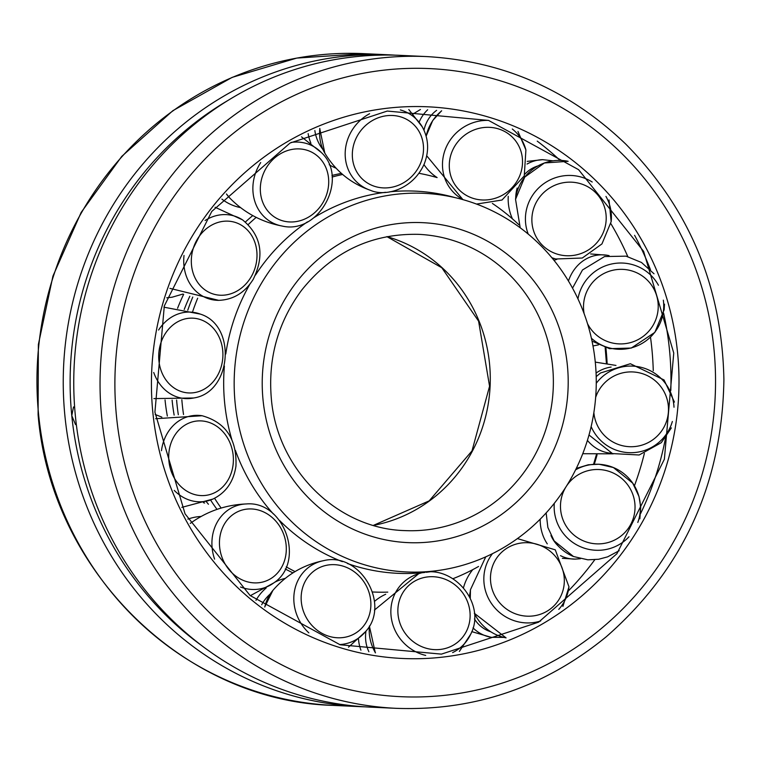 <?xml version="1.0" encoding="UTF-8"?>
<svg xmlns="http://www.w3.org/2000/svg" width="762" height="762" viewBox="0 0 762 762"><rect width="100%" height="100%" fill="white"/><g stroke="black" fill="none" stroke-linecap="round" stroke-linejoin="round"><path stroke-width="1.14" d="M165.04 399.888A189.509 181.032 92.7 0 0 167.335 416.042M206.331 501.682A189.509 181.032 92.7 0 0 208.436 504.253M183.661 294.313A189.509 181.032 92.7 0 0 177.565 308.296M235.144 403.117A189.509 181.032 92.7 0 0 404.632 571.852A189.509 181.032 92.7 0 0 596.046 391.077A189.509 181.032 92.7 0 0 422.3 193.262A189.509 181.032 92.7 0 0 235.144 403.117M224.39 366.084A191.3 182.737 92.7 0 0 224.657 402.908A191.3 182.737 92.7 0 0 231.791 439.417M235.363 450.323A191.3 182.737 92.7 0 0 273.32 513.893M279.502 520.417A191.3 182.737 92.7 0 0 342.376 561.661M347.443 563.528A191.3 182.737 92.7 0 0 424.748 572.452M426.206 572.291A191.3 182.737 92.7 0 0 437.283 570.614M454.704 197.529A191.3 182.737 92.7 0 0 389.706 191.824M385.591 192.291A191.3 182.737 92.7 0 0 314.077 217.57M307.429 221.885A191.3 182.737 92.7 0 0 255.508 275.015M249.85 284.274A191.3 182.737 92.7 0 0 225.781 353.997M181.832 399.698A211.103 201.654 92.7 0 0 182.213 403.946A211.103 201.654 92.7 0 0 183.528 414.499M214.57 498.291A211.103 201.654 92.7 0 0 221.142 508.054M286.207 566.852A211.103 201.654 92.7 0 0 295.065 571.576M372.951 591.998L372.542 591.979A211.103 201.654 92.7 0 0 372.951 591.998A211.103 201.654 92.7 0 0 387.782 592.122M452.99 578.691A211.103 201.654 92.7 0 0 478.565 566.461M518.96 224.809A211.103 201.654 92.7 0 0 492.385 203.435M423.958 164.621A43.32 39.272 59.7 0 0 437.112 177.584A211.103 201.654 92.7 0 0 419.052 173.317M342.614 174.45A211.103 201.654 92.7 0 0 332.089 177.051M256.194 217.38A211.103 201.654 92.7 0 0 248.26 224.476M197.672 298.199A211.103 201.654 92.7 0 0 192.672 311.553M176.603 400.031A211.103 201.654 92.7 0 0 176.936 403.698A211.103 201.654 92.7 0 0 178.318 414.728M210.579 500.053A211.103 201.654 92.7 0 0 216.999 509.378M285.245 568.976A211.103 201.654 92.7 0 0 292.951 572.881M341.386 173.374A211.103 201.654 92.7 0 0 331.937 175.46M252.765 215.589A211.103 201.654 92.7 0 0 245.44 221.952M192.767 297.066A211.103 201.654 92.7 0 0 187.757 310.248M172.107 400.117A191.3 182.737 92.7 0 0 172.136 400.45A191.3 182.737 92.7 0 0 174.146 415.1M189.824 296.275A191.3 182.737 92.7 0 0 184.233 309.458M568.319 590.979A295.208 281.997 92.7 0 0 594.77 559.746M634.432 485.804A295.208 281.997 92.7 0 0 644.366 453.419M653.263 370.703A295.208 281.997 92.7 0 0 650.5 337.195M627.793 256.565A295.208 281.997 92.7 0 0 610.886 223.685M560.07 160.382A295.208 281.997 92.7 0 0 537.229 141.122M640.585 513.578A295.208 281.997 92.7 0 0 665.54 437.864M670.808 390.458A295.208 281.997 92.7 0 0 663.607 313.125M650.462 269.719A295.208 281.997 92.7 0 0 634.603 235.315M76.276 424.063L75.533 424.605L71.78 415.661L73.523 406.927L74.666 407.603M395.373 55.169A326.231 311.629 92.7 0 0 390.115 54.874A326.231 311.629 92.7 0 0 64.922 416.014A326.231 311.629 92.7 0 0 359.693 706.631A326.231 311.629 92.7 0 0 364.95 706.831M227.819 100.527A321.783 307.381 92.7 0 0 71.78 415.661A321.783 307.381 92.7 0 0 202.349 646.052M426.92 56.598L400.631 55.369A326.231 311.629 92.7 0 0 75.438 416.509A326.231 311.629 92.7 0 0 370.208 707.126L396.497 708.346C474.736 711.041 544.706 687.134 606.409 636.632C683.038 569.5 722.205 483.832 723.9 379.638C722.081 286.95 689.334 208.407 625.659 143.999C569.471 90.173 503.225 61.036 426.92 56.598A326.231 311.629 92.7 0 0 101.727 417.738A326.231 311.629 92.7 0 0 396.497 708.346M373.485 525.389A148.285 141.646 92.7 0 0 490.109 386.134A148.285 141.646 92.7 0 0 386.963 236.62M404.793 530.6A148.285 141.646 92.7 0 0 553.202 389.077A148.285 141.646 92.7 0 0 418.624 234.344C371.37 233.334 332.413 251.898 301.762 290.036C278.025 322.059 267.891 358.245 271.339 398.602C277.082 469.573 337.414 528.904 404.793 530.6M263.042 399.945A160.153 152.981 92.7 0 0 505.063 511.845A160.153 152.981 92.7 0 0 477.536 236.115A160.153 152.981 92.7 0 0 263.042 399.945M594.303 464.163A273.396 261.166 92.7 0 0 597.075 454.819M607.133 363.512A273.396 261.166 92.7 0 0 605.885 347.739M152.848 412.48A276.13 263.766 92.7 0 0 570.128 605.419A276.13 263.766 92.7 0 0 522.675 130.007A276.13 263.766 92.7 0 0 152.848 412.48M116.51 416.614A314.373 300.295 92.7 0 0 591.579 636.28A314.373 300.295 92.7 0 0 537.553 95.012A314.373 300.295 92.7 0 0 116.51 416.614M38.633 414.785A326.231 311.629 92.7 0 0 333.394 705.402C183.613 701.545 50.568 570.281 38.1 414.69L38.357 344.586L52.93 276.111L81.172 212.388L121.768 156.381L172.86 110.681L232.105 77.391L296.761 58.083L363.826 53.654A326.231 311.629 92.7 0 0 38.633 414.785M385.705 594.255A43.32 39.7 129.1 0 0 374.456 601.447M358.502 639.08A43.32 39.7 129.1 0 0 360.921 650.186M365.979 631.069A37.452 34.319 129.1 0 0 368.894 651.758M452.638 652.596A43.32 40.634 49.4 0 0 470.64 634.317C487.204 603.361 451.761 562.061 418.652 573.748A43.32 40.634 49.4 0 0 391.011 615.344A43.32 40.634 49.4 0 0 425.701 655.415M440.255 649.443A37.452 35.128 49.4 0 0 461.677 591.541A37.452 35.128 49.4 0 0 400.04 598.551A37.452 35.128 49.4 0 0 440.255 649.443M369.408 625.993A43.32 40.634 49.4 0 0 375.476 652.853M472.783 569.633A43.32 38.424 118.1 0 0 463.506 587.673M473.012 627.869A43.32 38.424 118.1 0 0 491.185 637.318L503.844 637.394M470.259 591.722A37.452 33.214 118.1 0 0 469.497 596.532M474.44 618.944A37.452 33.214 118.1 0 0 490.728 631.784M558.775 609.371A43.32 41.91 41.1 0 0 568.976 586.826L555.279 549.831L517.417 538.591M492.49 553.65A43.32 41.91 41.1 0 0 492.023 604.314A43.32 41.91 41.1 0 0 540.639 621.001M548.307 610.419A37.452 36.233 41.1 0 0 543.325 546.811A37.452 36.233 41.1 0 0 490.585 581.101A37.452 36.233 41.1 0 0 548.307 610.419M470.449 589.712A43.32 41.91 41.1 0 0 470.287 598.141L470.449 589.712L485.756 556.841M474.345 613.219A43.32 41.91 41.1 0 0 506.082 637.861M540.172 519.198A43.32 37.49 106.5 0 0 547.278 543.878M560.508 555.66A43.32 37.49 106.5 0 0 575.186 559.118L580.415 558.727M550.955 535.486A37.452 32.414 106.5 0 0 558.517 546.268M637.813 522.437A43.32 42.843 39 0 0 632.755 483.184A43.32 42.843 39 0 0 613.42 467.544A43.32 42.843 39 0 0 575.596 469.84M554.288 503.339A43.32 42.843 39 0 0 579.987 546.506A43.32 42.843 39 0 0 629.002 536.772M565.937 486.956A37.452 37.033 39 0 0 578.396 538.267A37.452 37.033 39 0 0 629.669 526.266A37.452 37.033 39 0 0 617.449 475.317A37.452 37.033 39 0 0 566.356 486.289M546.144 512.921L547.878 527.504L554.126 540.868A43.32 42.843 39 0 0 573.462 556.508L587.835 559.813L598.627 559.26L607.581 556.87L619.22 550.697M611.114 367.065A43.32 37.09 94.6 0 0 596.065 373.047M587.416 440.388A43.32 37.09 94.6 0 0 611.657 453.276M674.008 407.232A43.32 43.243 76.2 0 0 596.255 383.315M591.141 426.606A43.32 43.243 76.2 0 0 672.351 421.491M593.865 412.566A37.452 37.386 76.2 0 0 668.245 413.652A37.452 37.386 76.2 0 0 595.646 397.431M590.693 253.956L606.981 255.222A43.32 37.3 82.6 0 0 568.442 281.026M658.444 285.245A43.32 43.034 143 0 0 577.958 298.885M591.407 338.242A43.32 43.034 143 0 0 663.34 300.152M587.502 323.64A37.452 37.205 143 0 0 635.089 341.024A37.452 37.205 143 0 0 656.396 294.884A37.452 37.205 143 0 0 611.657 270.548A37.452 37.205 143 0 0 584.13 313.677M527.209 161.382L542.706 159.668A43.32 38.081 70.9 0 0 527.056 164.049M508.244 196.329A43.32 38.081 70.9 0 0 512.416 218.827M537.896 165.925A37.452 32.918 70.9 0 0 524.932 174.079M517.169 188.024A37.452 32.918 70.9 0 0 515.712 197.968M592.207 182.023A43.32 42.262 146.1 0 0 541.582 185.366A43.32 42.262 146.1 0 0 528.228 234.096M551.85 257.699A43.32 42.262 146.1 0 0 555.688 258.994L582.301 258.023L601.961 243.907L611.153 221.666A43.32 42.262 146.1 0 0 605.952 196.425M596.456 193.481A37.452 36.528 146.1 0 0 533.6 208.674A37.452 36.528 146.1 0 0 577.063 254.718A37.452 36.528 146.1 0 0 596.456 193.481M515.541 199.339L524.723 177.098L544.392 162.973L568.138 161.306A43.32 42.262 146.1 0 0 515.541 199.339L520.208 227.79M427.653 109.757A43.32 39.272 59.7 0 0 419.195 121.987M436.616 110.357A37.452 33.947 59.7 0 0 423.977 130.169M488.528 120.406A43.32 41.072 138.9 0 0 444.494 151.743A43.32 41.072 138.9 0 0 463.306 199.739M476.536 204.073L502.006 200.025L524.266 175.898L525.904 149.962A43.32 41.072 138.9 0 0 512.293 129.007M500.301 129.521A37.452 35.5 138.9 0 0 449.542 169.897A37.452 35.5 138.9 0 0 507.863 191.557A37.452 35.5 138.9 0 0 500.301 129.521M441.655 110.842A43.32 41.072 138.9 0 0 426.158 136.188M308.134 133.607A43.32 40.634 49.4 0 0 310.906 143.227M329.232 164.735A43.32 40.634 49.4 0 0 336.052 168.183M314.858 130.559A37.452 35.128 49.4 0 0 323.031 149.628M369.599 113.709A43.32 39.7 129.1 0 0 345.176 154.581A43.32 39.7 129.1 0 0 370.675 190.395C384.562 196.615 412.29 190.433 424.196 164.059C429.301 151 428.663 138.608 422.281 126.892A43.32 39.7 129.1 0 0 400.345 109.919M386.982 115.681A37.452 34.319 129.1 0 0 357.578 173.212A37.452 34.319 129.1 0 0 419.214 166.192A37.452 34.319 129.1 0 0 386.982 115.681M319.85 128.445A43.32 39.7 129.1 0 0 324.822 153.133C335.613 171.088 350.901 183.509 370.675 190.395M221.885 199.101A43.32 41.91 41.1 0 0 240.516 207.597M260.709 162.563A43.32 38.424 118.1 0 0 282.178 226.057C319.192 234.886 349.329 178.422 321.402 152.581A43.32 38.424 118.1 0 0 291.132 142.418M278.94 154.705A37.452 33.214 118.1 0 0 275.93 217.942A37.452 33.214 118.1 0 0 328.67 183.652A37.452 33.214 118.1 0 0 278.94 154.705M229.914 198.158L226.457 193.986A43.32 38.424 118.1 0 0 229.914 198.158C244.44 212.884 261.861 222.18 282.178 226.057M184.023 255.451A43.32 37.49 106.5 0 0 218.732 300.352C233.248 299.78 244.735 292.789 253.203 279.378C264.9 255.27 261.347 235.439 242.545 219.866A43.32 37.49 106.5 0 0 205.064 220.523M197.568 238.858A37.452 32.414 106.5 0 0 220.761 295.246A37.452 32.414 106.5 0 0 254.156 240.468A37.452 32.414 106.5 0 0 197.568 238.858M153.734 372.485A43.32 37.09 94.6 0 0 193.634 397.993C231.715 392.544 237.077 325.545 200.349 314.106A43.32 37.09 94.6 0 0 158.601 330.041M158.991 351.473A37.452 32.071 94.6 0 0 202.997 389.811A37.452 32.071 94.6 0 0 210.436 325.384A37.452 32.071 94.6 0 0 158.991 351.473M174.241 490.404A43.32 37.3 82.6 0 0 212.874 499.081C225.904 492.776 233.601 481.775 235.963 466.087C236.972 439.131 225.685 422.348 202.111 415.738A43.32 37.3 82.6 0 0 161.468 450.713M170.84 470.24A37.452 32.252 82.6 0 0 226.152 482.898A37.452 32.252 82.6 0 0 206.169 421.596A37.452 32.252 82.6 0 0 170.84 470.24M201.044 516.484A43.32 42.262 146.1 0 0 187.881 519.141M204.645 503.015A43.32 42.262 146.1 0 0 204.626 503.006A43.32 42.262 146.1 0 0 203.425 502.682L204.626 503.006M240.487 586.997A43.32 38.081 70.9 0 0 273.787 582.892C305.762 561.975 284.521 500.605 246.45 503.939A43.32 38.081 70.9 0 0 214.589 559.137M230.781 571.643A37.452 32.918 70.9 0 0 285.655 556.079A37.452 32.918 70.9 0 0 242.192 510.035A37.452 32.918 70.9 0 0 230.781 571.643M190.262 523.399L190.281 523.38A43.32 38.081 70.9 0 0 190.262 523.399C207.045 511.254 225.771 504.768 246.45 503.939M285.226 578.387A43.32 41.072 138.9 0 0 274.415 582.416M266.233 587.94A43.32 41.072 138.9 0 0 255.975 600.342M270.215 593.989A37.452 35.5 138.9 0 0 261.68 604.752M339.49 644.576A43.32 39.272 59.7 0 0 365.427 631.746C391.02 604.495 360.112 551.65 323.793 560.613A43.32 39.272 59.7 0 0 294.694 590.007A43.32 39.272 59.7 0 0 308.848 632.87M326.936 635.603A37.452 33.947 59.7 0 0 369.713 594.855A37.452 33.947 59.7 0 0 311.391 573.195A37.452 33.947 59.7 0 0 326.936 635.603M264.709 606.99L272.872 590.417A43.32 39.272 59.7 0 0 264.785 607.047M373.418 525.37L429.177 500.872L472.002 450.904L489.566 386.239L478.593 321.145L441.798 267.729L386.896 236.63M154.924 412.147L164.306 305.953L211.779 211.436L290.074 143.018L387.267 111.061L488.575 120.425L578.606 169.688L643.633 251.374L673.76 353.054L664.378 459.229L616.906 553.736L538.61 622.173L441.417 654.129L340.109 644.766L250.088 595.513L185.052 513.826L154.924 412.147M390.115 54.874L363.826 53.654M359.693 706.631L333.394 705.402M605.161 347.52L606.428 363.398M596.36 454.809L593.569 464.201M459.362 651.424L470.64 634.317M374.428 610.067L418.652 573.748M375.323 652.834L369.38 626.05M471.783 631.641L491.185 637.318M568.976 586.826L562.908 606.419M474.345 613.286L506.044 637.87M576.653 467.687L577.367 467.944M562.356 558.327L575.186 559.118M639.851 518.817L640.718 507.206L639.004 496.538L632.755 483.184L613.42 467.544L599.046 464.229L588.254 464.782L576.31 468.401M554.126 540.868L573.462 556.508M595.284 362.112L615.972 365.427M582.759 453.704L613.229 453.838M671.37 427.873L661.302 442.674L639.147 454.99L612.477 453.58L588.997 434.997M596.198 376.618L600.523 372.98L630.355 363.731L664.035 379.943L674.427 402.06M606.981 255.222L609.086 255.622M553.984 260.318L556.898 259.318M592.988 345.958L598.475 344.872M664.502 304.152L664.14 309.81L654.863 332.356L631.288 348.063L609.562 348.663L592.026 341.1M572.529 288.141L582.482 269.967L604.58 256.546L626.05 256.156L641.48 262.471L654.025 273.787M542.706 159.668L553.002 160.82M551.888 257.747L555.688 258.994M609.019 199.949L611.153 221.666M413.004 114.005L420.433 109.509M426.73 155.819L462.915 199.625M517.969 131.474L525.904 149.962M426.139 136.112L432.73 120.52L441.522 110.823M408.803 109.547L422.281 126.892M324.822 153.133L319.726 128.492M301.504 136.846L321.402 152.581M166.745 297.799L172.06 297.218L182.947 294.056M169.916 288.36L218.732 300.352M215.075 207.254L242.545 219.866M153.895 398.602L193.634 397.993M163.954 307.191L200.349 314.106M155.162 414.48L161.849 417.128M181.804 507.368L212.874 499.081M155.648 418.719L202.111 415.738M250.317 595.703L273.787 582.892M348.501 647.186L365.427 631.746M272.872 590.417C286.445 574.672 303.428 564.737 323.793 560.613"/></g></svg>
